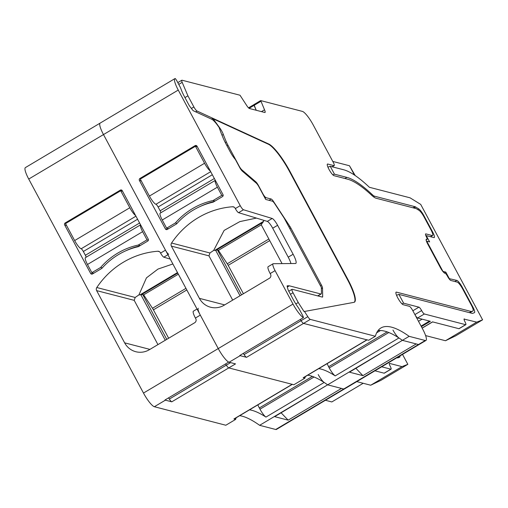 <?xml version="1.0" encoding="UTF-8"?>
<svg xmlns="http://www.w3.org/2000/svg" width="508" height="508" viewBox="0 0 508 508"><rect width="100%" height="100%" fill="white"/><g stroke="black" fill="none" stroke-linecap="round" stroke-linejoin="round"><path stroke-width="0.76" d="M93.809 273.177L91.859 272.675L100.597 267.475A70.752 67.659 104.5 0 1 138.278 245.053L147.015 239.852L142.627 231.667A8.75 1.841 -120.8 0 1 140.576 224.828M91.859 272.675L87.471 264.49A8.75 1.841 -120.8 0 1 85.477 257.613L140.57 224.822M139.598 223.006L85.376 255.276A2.915 0.616 -120.8 0 1 86.131 257.219M102.273 267.906L100.597 267.475M140.221 245.554L138.278 245.053M139.529 245.967A70.752 67.659 -75.5 0 0 125.095 251.117M85.376 255.276L83.35 251.498L137.573 219.234M135.934 216.179L81.178 248.768A2.915 0.616 -120.8 0 1 83.35 251.498M135.611 215.563A8.75 1.841 -120.8 0 1 129.8 207.753L120.688 190.754L122.568 191.243M81.178 248.768A8.75 1.841 -120.8 0 1 74.651 240.57L65.538 223.577L120.688 190.754M148.361 240.201L147.015 239.852M130.118 249.066L130.893 248.602M186.811 289.96L153.416 309.829L168.65 338.239M153.416 309.829A4.375 0.921 59.2 0 0 152.489 308.267L143.656 294.837L178.359 274.187M143.656 294.837L142.767 294.608L166.764 339.357M167.919 254.724L163.811 257.169A4.375 0.921 59.2 0 1 160.572 253.073L160.363 252.686A2.915 2.788 104.5 0 0 157.766 251.244A83.153 79.521 104.5 0 0 96.799 287.528A2.915 2.788 104.5 0 0 96.628 290.614L134.207 300.349L135.179 297.466L138.919 294.9L141.351 294.716A7.296 1.48 -28.2 0 1 142.767 294.608M134.207 300.349L157.937 344.608M172.879 263.969L157.982 269.075L146.45 277.863L138.919 294.9M96.628 290.614L124.638 342.843L149.911 349.39M197.034 309.016L193.408 311.169A8.75 1.841 59.2 0 0 195.409 318.052L195.79 318.764A2.915 2.788 104.5 0 1 194.691 322.739L149.346 349.726A18.967 18.136 104.5 0 1 135.814 351.72A18.967 18.136 104.5 0 1 124.638 342.843M163.811 257.169L170.282 259.131M230.6 362.617L226.314 365.163A4.375 0.921 59.2 0 0 228.784 367.906A4.375 0.921 59.2 0 1 226.314 365.163L225.539 363.957L226.314 365.163L169.329 399.078A4.375 0.921 -120.8 0 0 171.793 401.822L165.392 400.164A14.586 3.067 -120.8 0 1 164.967 400.006L228.702 362.077A14.586 3.067 59.2 0 1 218.243 348.577L200.311 315.131A8.75 1.841 -120.8 0 1 198.311 308.254M168.713 254.248A4.375 0.921 -120.8 0 1 165.475 250.158L103.492 134.569L28.734 179.057L143.485 393.065A14.586 3.067 -120.8 0 0 154.362 406.724L225.831 425.24L235.642 419.405A218.827 46.025 -120.8 0 1 236.156 417.779M122.25 190.659A1.46 1.397 -75.5 0 0 120.352 190.125L65.202 222.949A1.46 1.397 -75.5 0 0 64.649 224.936L90.634 273.406A1.46 1.397 -75.5 0 0 92.539 273.933L101.835 268.402A70.752 67.659 -75.5 0 1 138.392 246.647L147.688 241.109A1.46 1.397 -75.5 0 0 148.241 239.122L122.25 190.659M374.948 370.808L384.143 373.19A3.645 0.768 59.2 0 0 384.321 373.177A3.645 0.768 59.2 0 0 384.416 373.024M381.692 366.795L390.887 369.176A3.645 0.768 -120.8 0 0 391.065 369.164A3.645 0.768 -120.8 0 0 390.233 366.293A3.645 0.768 -120.8 0 1 389.395 363.43A3.645 0.768 -120.8 0 1 389.572 363.417L389.299 363.582M407.841 364.325L380.911 380.352L370.707 385.223L401.961 366.624L407.841 364.325L402.52 354.4M356.787 381.616L370.707 385.223M401.961 366.624L389.572 363.417M363.195 383.28L331.832 401.942L325.425 400.279M288.157 420.148L274.676 416.655L327.635 384.835L259.62 425.317L275.717 429.489A14.586 3.067 -120.8 0 0 276.428 429.438L344.449 388.957A14.586 3.067 -120.8 0 1 343.738 389.007L341.471 388.423L288.157 420.148L281.127 412.82M399.904 355.956A7.296 1.537 -120.8 0 1 399.733 357.137A7.296 1.537 -120.8 0 1 399.682 357.162L397.961 357.835A14.586 3.067 -120.8 0 1 397.345 357.842L396.919 357.734M28.734 179.057A14.586 3.067 59.2 0 1 25.4 167.589L100.159 123.101A14.586 3.067 59.2 0 0 103.492 134.569L178.251 90.075A14.586 3.067 59.2 0 1 174.923 78.607A14.586 3.067 59.2 0 1 175.273 78.511A4.375 0.921 -120.8 0 1 177.14 81.369L179.622 85.998A7.296 1.537 -120.8 0 1 181.115 89.294A16.046 3.372 -120.8 0 0 184.391 96.539L188.773 104.724A2.915 0.616 -120.8 0 0 189.865 106.426L192.449 109.817A2.915 0.616 -120.8 0 0 193.465 110.82L195.993 111.982A2.915 0.616 -120.8 0 0 196.056 112.008L211.677 119.196A14.586 3.067 59.2 0 1 217.418 125.108L219.088 127.4A59.811 12.579 -120.8 0 0 223.634 139.09A18.961 3.988 -120.8 0 0 226.155 144.266L230.207 151.816A10.211 2.146 -120.8 0 0 235.388 159.499L239.636 167.418A4.375 0.921 59.2 0 0 242.354 171.177L256.216 183.077A4.375 0.921 59.2 0 1 258.934 186.836L265.697 199.447L272.39 201.181A4.375 0.921 59.2 0 1 274.726 203.714L284.131 218.021L321.342 287.42L321.45 293.306A7.296 1.537 59.2 0 1 321.221 293.967A7.296 1.537 59.2 0 1 320.865 293.992L289.331 285.82A2.915 0.616 59.2 0 0 289.243 285.788A2.915 0.616 59.2 0 0 289.185 285.782L287.293 285.801A2.915 0.616 59.2 0 0 287.217 285.82A2.915 0.616 59.2 0 0 287.198 286.518L287.992 289.439A2.915 0.616 59.2 0 0 288.677 291.04L293.065 299.218A16.046 3.372 59.2 0 0 297.758 306.838A7.296 1.537 59.2 0 1 299.891 310.299L302.374 314.928A4.375 0.921 59.2 0 1 303.46 317.583A14.586 3.067 59.2 0 1 293.002 304.082L275.076 270.643A8.75 1.841 -120.8 0 1 273.075 263.76A8.75 1.841 -120.8 0 1 273.298 263.703L295.491 263.5A11.671 2.457 -120.8 0 0 295.796 263.423A11.671 2.457 -120.8 0 0 293.129 254.248L277.603 225.298L272.701 228.213L288.226 257.169L293.129 254.248M169.329 399.078L168.554 397.872M239.706 415.671A218.827 46.025 -120.8 0 1 259.62 425.317M292.316 384.359L234.213 418.941A5.836 1.226 -120.8 0 1 233.928 418.96L235.642 419.405M249.511 409.835A218.827 46.025 -120.8 0 1 265.951 417.1A8.75 1.841 -120.8 0 1 259.988 409.181L259.334 407.962A8.75 1.841 -120.8 0 1 257.867 404.863M392.963 330.041A8.75 1.841 59.2 0 0 398.926 337.966A218.827 46.025 -120.8 0 1 402.4 340.347L327.635 384.835A218.827 46.025 -120.8 0 0 324.168 382.46A8.75 1.841 -120.8 0 1 318.199 374.536M171.793 401.822L228.784 367.906L292.144 384.315A5.836 1.226 59.2 0 0 292.43 384.296M307.727 375.19A218.827 46.025 59.2 0 1 327.635 384.835L343.738 389.007A14.586 3.067 59.2 0 0 344.449 388.957L419.214 344.462A14.586 3.067 -120.8 0 1 418.503 344.519L416.23 343.929L362.915 375.66L349.44 372.167L402.4 340.347L418.503 344.519A14.586 3.067 59.2 0 0 419.214 344.462L425.952 340.455A14.586 3.067 59.2 0 0 422.624 328.987L412.667 310.42A4.375 0.921 59.2 0 0 409.404 306.324L403.206 304.717A7.296 1.537 59.2 0 1 398.132 298.545A7.296 1.537 59.2 0 1 396.1 292.157A7.296 1.537 59.2 0 1 396.456 292.125L471.221 311.493A7.296 1.537 59.2 0 0 471.526 311.493L472.973 310.921A7.296 1.537 59.2 0 0 473.024 310.902A7.296 1.537 59.2 0 0 471.361 305.168L462.661 288.95A7.296 1.537 59.2 0 0 457.225 282.124L450.825 280.467A4.375 0.921 59.2 0 1 447.561 276.365L447.396 276.054A2.915 0.616 59.2 0 0 445.218 273.323L444.805 273.215A5.836 1.226 59.2 0 1 440.455 267.754L427.628 243.834A5.836 1.226 59.2 0 1 426.295 239.249A5.836 1.226 59.2 0 1 426.58 239.23L426.993 239.338A2.915 0.616 59.2 0 0 427.133 239.325A2.915 0.616 59.2 0 0 426.536 237.153A4.375 0.921 59.2 0 1 425.634 233.902A4.375 0.921 59.2 0 1 425.844 233.883L432.251 235.547A7.296 1.537 59.2 0 0 432.606 235.515A7.296 1.537 59.2 0 0 430.936 229.787L424.097 217.03A7.296 1.537 59.2 0 0 419.068 210.388L416.446 208.769A7.296 1.537 59.2 0 0 416.039 208.578L376.142 198.247A29.178 6.134 59.2 0 1 371.704 195.282A158.248 33.28 -120.8 0 0 347.643 179.21L334.023 175.679A6.75 1.416 59.2 0 1 329.324 169.977A6.75 1.416 59.2 0 1 327.45 164.059A6.75 1.416 59.2 0 1 327.774 164.04L333.972 165.64A4.375 0.921 59.2 0 0 334.181 165.627A4.375 0.921 59.2 0 0 333.185 162.185L313.271 125.051A14.586 3.067 59.2 0 0 302.393 111.392L260.718 100.597L264.522 109.798A5.105 1.073 59.2 0 1 265.03 112.471A5.105 1.073 59.2 0 1 264.776 112.49L249.453 108.515A5.105 1.073 59.2 0 1 246.45 105.118L240.011 95.231L182.035 80.213A4.375 0.921 59.2 0 0 181.82 80.232A4.375 0.921 59.2 0 0 182.181 82.353L187.916 95.828L193.891 106.972A4.375 0.921 59.2 0 0 197.041 111.03L268.776 144.024A29.178 6.134 59.2 0 1 289.763 171.063L289.395 171.279A29.178 6.134 59.2 0 0 268.408 144.247L212.484 118.516A4.375 0.921 59.2 0 1 214.205 120.294L219.558 127.629A7.296 1.537 59.2 0 1 223.329 134.468A52.521 11.043 59.2 0 0 226.358 141.954A11.671 2.457 59.2 0 0 227.921 145.148L239.147 166.091A4.375 0.921 59.2 0 0 241.865 169.85L255.734 181.743A4.375 0.921 59.2 0 1 258.451 185.509L262.782 193.586A4.375 0.921 59.2 0 0 266.046 197.682L271.209 199.022A4.375 0.921 59.2 0 1 273.545 201.555L289.922 226.466A4.375 0.921 59.2 0 1 290.849 228.035L321.386 284.982A4.375 0.921 59.2 0 1 322.523 288.023L322.682 296.678A4.375 0.921 59.2 0 1 322.542 297.072A4.375 0.921 59.2 0 1 322.332 297.091L292.233 289.293A4.375 0.921 59.2 0 0 292.017 289.306A4.375 0.921 59.2 0 0 293.021 292.748L298.253 302.508L304.038 311.556L353.974 302.343A29.178 6.134 59.2 0 0 354.432 302.171A29.178 6.134 59.2 0 0 347.77 279.241L289.763 171.063M174.923 78.607L100.159 123.101A14.586 3.067 59.2 0 0 103.492 134.569L218.243 348.577A14.586 3.067 59.2 0 0 229.121 362.236L235.521 363.893L228.784 367.906L293.853 384.759L304.883 378.193L303.174 377.749A5.836 1.226 59.2 0 0 303.46 377.73L367.081 339.871M377.984 330.651A218.827 46.025 59.2 0 1 402.4 340.347L409.137 336.334A218.827 46.025 59.2 0 0 380.949 327.958A218.827 46.025 59.2 0 0 375.355 336.258L368.618 340.265L303.543 323.412L310.286 319.399A4.375 0.921 59.2 0 1 307.816 316.662L301.079 320.675L300.304 319.462L301.079 320.675A4.375 0.921 59.2 0 0 303.543 323.412L246.551 357.327A4.375 0.921 -120.8 0 1 244.088 354.59L301.079 320.675A4.375 0.921 59.2 0 0 303.543 323.412L366.903 339.827A5.836 1.226 59.2 0 0 367.189 339.801M246.551 357.327L240.151 355.67L229.121 362.236M304.883 378.193A218.827 46.025 -120.8 0 1 305.403 376.574M318.757 368.624A218.827 46.025 -120.8 0 1 335.197 375.895C333.407 374.542 331.419 371.9 329.228 367.97L327.114 363.652M303.46 317.583L239.732 355.511A14.586 3.067 59.2 0 0 240.151 355.67M244.088 354.59L243.313 353.377M248.501 107.829L253.981 104.61L256.216 110.268L254.051 105.378L260.794 101.365M362.915 375.66L355.892 368.325M327.939 167.17L330.232 166.3L343.725 169.793A160.471 33.75 -120.8 0 1 369.399 187.287L410.064 197.822L420.707 204.4L482.6 319.83L476.72 322.136L464.064 319.087M425.602 335.585L445.472 340.735L476.72 322.136M464.337 318.922A3.645 0.768 -120.8 0 0 464.16 318.935A3.645 0.768 -120.8 0 0 464.991 321.805A3.645 0.768 -120.8 0 1 465.823 324.669A3.645 0.768 -120.8 0 1 465.645 324.682L424.358 313.988A3.645 0.768 -120.8 0 1 421.64 310.572A3.645 0.768 -120.8 0 0 418.916 307.162L403.638 303.2L401.955 303.841M272.701 228.213A7.296 1.537 59.2 0 0 267.297 221.393L272.199 218.478L243.478 209.76A4.375 0.921 -120.8 0 1 240.233 205.664L178.251 90.075M273.075 263.76L268.173 266.681A8.75 1.841 -120.8 0 0 270.167 273.558L270.554 274.269A2.915 2.788 -75.5 0 1 269.45 278.244L224.104 305.232A18.967 18.136 -75.5 0 1 210.572 307.226A18.967 18.136 -75.5 0 1 199.396 298.348L224.669 304.895M243.478 209.76L238.576 212.674A4.375 0.921 59.2 0 1 235.331 208.585L235.121 208.197A2.915 2.788 -75.5 0 0 232.524 206.75A83.153 79.521 -75.5 0 0 171.558 243.034A2.915 2.788 -75.5 0 0 171.393 246.126L199.396 298.348M197.015 146.164A1.46 1.397 -75.5 0 0 195.11 145.637L139.96 178.454A1.46 1.397 -75.5 0 0 139.408 180.448L165.398 228.911A1.46 1.397 -75.5 0 0 167.297 229.445L176.594 223.907A70.752 67.659 -75.5 0 1 213.15 202.152L222.447 196.621A1.46 1.397 -75.5 0 0 222.999 194.634L197.015 146.164M287.331 287.014L289.331 285.82M396.538 295.294L398.913 294.392L403.638 303.2M448.932 278.575L456.832 280.397A7.296 1.537 -120.8 0 1 462.274 287.223L472.827 306.915A7.296 1.537 -120.8 0 1 474.491 312.642A7.296 1.537 -120.8 0 1 474.447 312.668L472.719 313.341A14.586 3.067 -120.8 0 1 472.103 313.347L398.913 294.392M449.193 278.416L445.821 272.123L442.932 271.38L426.733 241.167L429.622 241.91L426.244 235.617L425.907 235.814M444.367 272.993L445.821 272.123M332.791 174.796L334.455 174.168L346.869 177.381A160.471 33.75 59.2 0 1 372.307 194.659A14.586 3.067 -120.8 0 0 374.625 196.228L414.903 206.661A14.586 3.067 -120.8 0 1 415.722 207.035L418.84 208.966A7.296 1.537 -120.8 0 1 423.869 215.608L432.568 231.832A7.296 1.537 -120.8 0 1 434.238 237.566A7.296 1.537 -120.8 0 1 433.883 237.592L426.244 235.617M330.232 166.3L334.455 174.168M445.472 340.735L455.67 335.858L482.6 319.83M415.042 314.846A3.645 0.768 59.2 0 0 417.614 318.002L430.378 321.304L421.373 326.663M422.123 328.054L432.524 321.862L458.908 328.695A3.645 0.768 -120.8 0 0 459.086 328.682A3.645 0.768 -120.8 0 0 459.181 328.53M290.951 263.544A11.671 2.457 59.2 0 0 288.226 257.169M238.576 212.674L267.297 221.393M171.393 246.126L208.966 255.854L232.702 300.12M208.966 255.854L209.937 252.978L213.678 250.406L224.13 230.41L239.871 221.596L256.432 218.097M272.199 218.478A7.296 1.537 -120.8 0 1 277.603 225.298M355.206 175.546L349.472 165.754L332.778 161.43M354.451 175.038L349.472 165.754M282.067 263.62L261.245 224.803L263.963 220.383M263.658 221.285L214.738 250.4L216.11 250.222L263.195 222.199M214.738 250.4L213.678 250.406M268.865 239.008L227.247 263.779L218.421 250.349L217.526 250.114A7.296 1.48 151.8 0 0 216.11 250.222M218.421 250.349L261.271 224.847M227.247 263.779A4.375 0.921 -120.8 0 1 228.181 265.341L243.408 293.745M354.241 302.266A29.178 6.134 59.2 0 0 347.402 279.457L289.395 171.279M409.137 336.334L425.24 340.506A14.586 3.067 59.2 0 0 425.952 340.455M310.286 319.399L375.355 336.258M295.827 303.949L298.253 302.508M307.816 316.662L304.406 311.334M184.95 97.593L187.916 95.828M260.648 100.603L253.911 104.61L254.051 105.378L249.085 108.331M217.386 187.179A8.75 1.841 -120.8 0 1 215.335 180.334L160.236 213.119A8.75 1.841 -120.8 0 0 162.236 220.002L166.624 228.181L175.362 222.98A70.752 67.659 104.5 0 1 213.036 200.558L221.774 195.364L217.386 187.179L162.236 220.002M214.357 178.518L160.141 210.782A2.915 0.616 -120.8 0 1 160.89 212.731M177.038 223.418L175.362 222.98M214.979 201.066L213.036 200.558M214.293 201.473A70.752 67.659 -75.5 0 0 199.86 206.629M160.141 210.782L158.115 207.01L212.331 174.739M210.699 171.685L155.937 204.279A2.915 0.616 -120.8 0 1 158.115 207.01M210.369 171.075A8.75 1.841 -120.8 0 1 204.559 163.259L195.447 146.266L197.326 146.749M155.937 204.279A8.75 1.841 -120.8 0 1 149.409 196.082L140.297 179.089L195.447 146.266M168.567 228.689L166.624 228.181M223.126 195.713L221.774 195.364M204.876 204.572L205.651 204.108M142.627 231.667L87.471 264.49M129.8 207.753L74.651 240.57M152.489 308.267L185.953 288.353M165.265 340.252L140.9 294.805M139.979 294.888L177.489 272.567M141.351 294.716L177.749 273.056M96.799 287.528L135.179 297.466M157.766 251.244L159.448 251.682M293.002 304.082L143.485 393.065M195.409 318.052L200.311 315.131M160.572 253.073L165.475 250.158M120.352 190.125L122.225 190.614M66.529 225.425L64.649 224.936M90.634 273.406L92.583 273.907M65.202 222.949L66.173 223.203M390.887 369.176L384.143 373.19M165.392 400.164L154.362 406.724M312.401 376.377L259.334 407.962M314.058 377L259.988 409.181M324.168 382.46L265.951 417.1M425.24 340.506L275.717 429.489M233.928 418.96L292.144 384.315M303.174 377.749L366.903 339.827M398.926 337.966L335.197 375.895M388.817 332.511L329.228 367.97M416.706 317.957L417.138 317.703M418.916 307.162L412.852 310.769M270.167 273.558L275.076 270.643M235.331 208.585L240.233 205.664M380.511 330.511L376.663 332.804M387.16 331.889L328.581 366.751M289.185 285.782L287.306 286.906M472.827 306.915L472.351 307.194M462.274 287.223L461.829 287.484M456.832 280.397L454.927 281.527M432.568 231.832L432.067 232.137M423.869 215.608L423.443 215.862M418.84 208.966L417.786 209.594M415.722 207.035L414.007 208.051M414.903 206.661L412.998 207.791M374.625 196.228L373.57 196.85M372.307 194.659L371.532 195.123M344.964 178.518L346.869 177.381M248.526 107.855L253.873 104.673M317.684 295.885L320.865 293.992M422.097 319.164L418.503 321.304M429.501 321.081L421.069 326.092M424.358 313.988L417.614 318.002M465.645 324.682L458.908 328.695M421.64 310.572L414.896 314.585M171.558 243.034L209.937 252.978M232.524 206.75L234.207 207.188M195.11 145.637L196.99 146.12M165.398 228.911L167.342 229.413M141.287 180.931L139.408 180.448M139.96 178.454L140.932 178.708M215.659 250.317L240.03 295.758M217.526 250.114L241.522 294.869M228.181 265.341L269.729 240.614M327.266 164.338L327.774 164.04M289.827 228.644L290.849 228.035M288.963 227.038L289.922 226.466M320.358 285.591L321.386 284.982M347.402 279.457L347.77 279.241M268.408 144.247L268.776 144.024M395.91 292.456L396.456 292.125M290.424 294.297L293.021 292.748M322.091 297.028L322.682 296.678M321.361 288.715L322.523 288.023M430.346 236.677L432.251 235.547M425.844 233.883L425.52 234.08M426.117 239.859L426.993 239.338M426.58 239.23L426.142 239.49M473.024 310.902L469.881 312.769L472.973 310.921M471.526 311.493L469.525 312.68M469.316 312.63L471.221 311.493M273.196 201.765L273.545 201.555M269.043 200.317L271.209 199.022M265.068 198.266L266.046 197.682M255.105 182.118L255.734 181.743M241.389 170.129L241.865 169.85M226.943 145.733L227.921 145.148M225.285 142.596L226.358 141.954M222.015 135.249L223.329 134.468M219.227 127.826L219.558 127.629M213.62 120.637L214.205 120.294M211.493 119.107L212.484 118.516M195.682 111.836L197.041 111.03M191.408 108.452L193.891 106.972M178.759 84.385L182.181 82.353M261.449 111.627L264.522 109.798M253.981 104.61L260.61 100.66M332.067 166.776L333.972 165.64M204.559 163.259L149.409 196.082M391.065 369.164L384.321 373.177M317.9 295.942L321.221 293.967M432.651 321.894L422.167 328.136M465.823 324.669L459.086 328.682M288.779 291.236L292.017 289.306M430.562 236.734L432.606 235.515M426.123 239.928L427.133 239.325M177.813 82.614L181.82 80.232M332.194 166.808L334.181 165.627"/></g></svg>
